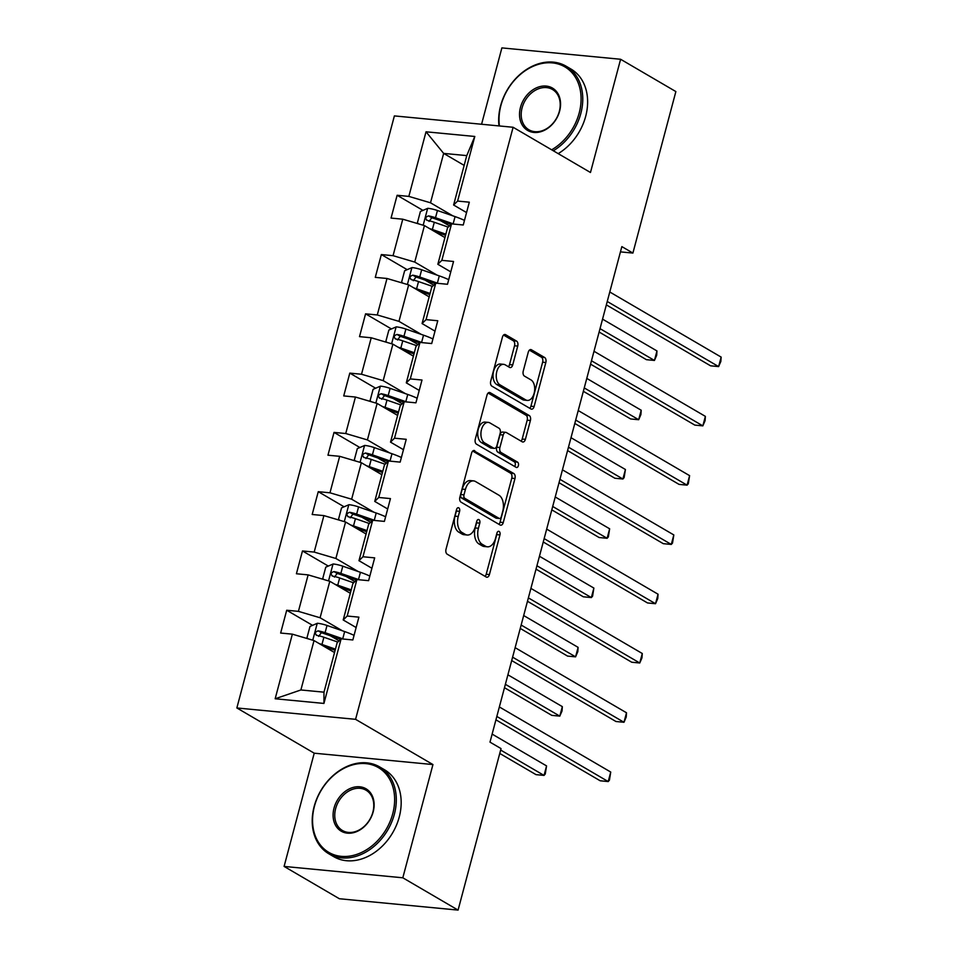 <?xml version="1.0" encoding="UTF-8"?>
<svg xmlns="http://www.w3.org/2000/svg" width="958" height="958" viewBox="0 0 958 958"><rect width="100%" height="100%" fill="white"/><g stroke="black" fill="none" stroke-linecap="round" stroke-linejoin="round"><path stroke-width="1.44" d="M458.774 507.836A2.766 1.653 95.5 0 0 458.343 507.692A2.766 1.653 95.5 0 0 456.559 509.56L446.021 549.197A3.952 2.371 95.5 0 0 447.194 554.191L486.245 577.027A3.952 2.371 95.5 0 0 486.868 577.231A3.952 2.371 95.5 0 0 489.418 574.561L499.956 534.935A2.766 1.653 95.5 0 0 499.13 531.427A2.766 1.653 95.5 0 0 498.699 531.295A2.766 1.653 95.5 0 0 496.915 533.151L495.549 538.288A12.646 7.568 95.5 0 1 487.406 546.814A12.646 7.568 95.5 0 1 485.431 546.156L482.185 544.264A12.646 7.568 95.5 0 1 478.413 528.265L479.778 523.14A2.766 1.653 95.5 0 0 478.952 519.631A2.766 1.653 95.5 0 0 478.521 519.487A2.766 1.653 95.5 0 0 476.737 521.356L475.372 526.493A12.646 7.568 95.5 0 1 467.229 535.019A12.646 7.568 95.5 0 1 465.253 534.36L462.007 532.456A12.646 7.568 95.5 0 1 458.235 516.47L459.601 511.332A2.766 1.653 95.5 0 0 458.774 507.836M517.739 346.089A3.952 2.371 95.5 0 0 516.554 341.084L505.596 334.677A3.952 2.371 95.5 0 0 504.986 334.474A3.952 2.371 95.5 0 0 502.435 337.144L490.724 381.152A3.952 2.371 95.5 0 0 491.909 386.158L530.96 408.982A3.952 2.371 95.5 0 0 531.582 409.186A3.952 2.371 95.5 0 0 534.121 406.527L545.832 362.507A3.952 2.371 95.5 0 0 544.659 357.514L531.427 349.778A3.952 2.371 95.5 0 0 530.804 349.574A3.952 2.371 95.5 0 0 528.253 352.233L523.248 371.069A3.952 2.371 95.5 0 0 524.421 376.075L530.983 379.907A10.574 6.335 95.5 0 1 534.444 391.906A10.574 6.335 95.5 0 1 527.331 400.408A10.574 6.335 95.5 0 1 525.679 399.869L499.968 384.829A10.574 6.335 95.5 0 1 496.507 372.842A10.574 6.335 95.5 0 1 503.633 364.339A10.574 6.335 95.5 0 1 505.273 364.878L509.56 367.381A3.952 2.371 95.5 0 0 510.183 367.585A3.952 2.371 95.5 0 0 512.722 364.926L517.739 346.089L514.53 345.778A3.952 2.371 95.5 0 0 513.344 340.785L503.561 335.06M590.475 172.5L620.604 59.264L675.869 91.573L632.903 253.068L621.85 246.613L489.993 742.139L501.046 748.593L458.08 910.1L402.815 877.791L432.944 764.556L355.574 719.326L513.105 127.27L590.475 172.5M474.737 450.679A3.952 2.371 95.5 0 0 474.114 450.476A3.952 2.371 95.5 0 0 471.576 453.146L459.864 497.154A3.952 2.371 95.5 0 0 461.038 502.16L500.1 524.996A3.952 2.371 95.5 0 0 500.711 525.2A3.952 2.371 95.5 0 0 503.261 522.529L514.973 478.509A3.952 2.371 95.5 0 0 513.787 473.515L473.48 450.559M475.3 439.159L486.999 395.139A3.952 2.371 95.5 0 1 489.55 392.481A3.952 2.371 95.5 0 1 490.173 392.684L529.223 415.521A3.952 2.371 95.5 0 1 530.397 420.514L525.391 439.351A3.952 2.371 95.5 0 1 522.84 442.009A3.952 2.371 95.5 0 1 522.23 441.806L506.387 432.549A3.952 2.371 95.5 0 0 505.776 432.345A3.952 2.371 95.5 0 0 503.225 435.016L499.896 447.506A3.952 2.371 95.5 0 0 501.082 452.511L517.571 462.151A2.766 1.653 95.5 0 1 518.47 465.289A2.766 1.653 95.5 0 1 516.613 467.516A2.766 1.653 95.5 0 1 516.182 467.372L476.473 444.153A3.952 2.371 95.5 0 1 475.3 439.159M355.574 719.326L236.854 707.962L394.385 115.906L513.105 127.27M422.969 210.389L397.127 195.276L391.056 218.077L402.767 219.202L393.055 255.678L381.344 254.565L375.285 277.365L386.996 278.479L377.284 314.966L365.573 313.841L359.513 336.641L371.225 337.767L361.513 374.243L349.802 373.117L343.73 395.917L355.442 397.043L345.742 433.519L334.031 432.405L327.959 455.206L339.671 456.319L329.971 492.807L318.26 491.682L312.188 514.482L323.9 515.608L314.188 552.083L302.477 550.958L296.417 573.758L308.129 574.884L298.417 611.36L286.705 610.246L280.646 633.046L292.358 634.16L275.162 698.765L323.936 703.435L323.984 692.179L337.132 642.77L341.12 638.83L352.831 639.956L358.903 617.156L347.191 616.03L343.204 619.97L352.903 583.494L356.903 579.554L368.614 580.668L374.674 557.867L362.962 556.754L358.975 560.693L368.674 524.218L372.674 520.266L384.386 521.391L390.445 498.591L378.733 497.465L374.746 501.417L384.457 464.929L388.445 460.99L400.157 462.115L406.228 439.315L394.516 438.189L390.517 442.129L400.228 405.653L404.216 401.713L415.928 402.827L421.999 380.027L410.287 378.913L406.288 382.853L416 346.365L419.987 342.425L431.699 343.551L437.77 320.75L426.059 319.625L422.071 323.565L431.771 287.089L435.77 283.149L447.482 284.275L453.541 261.474L441.83 260.348L437.842 264.288L447.542 227.812L451.541 223.873L463.253 224.986L469.312 202.186L457.601 201.072L453.613 205.012L466.762 155.603L443.65 153.4L430.513 202.797L452.787 215.825M397.127 195.276L408.838 196.402L426.023 131.797L474.797 136.467L457.601 201.072M451.541 223.873L441.83 260.348M435.77 283.149L426.059 319.625M419.987 342.425L410.287 378.913M404.216 401.713L394.516 438.189M388.445 460.99L378.733 497.465M372.674 520.266L362.962 556.754M356.903 579.554L347.191 616.03M341.12 638.83L323.936 703.435M437.016 275.102L414.742 262.073L424.442 225.597L444.943 237.584M450.775 271.856L437.842 264.288M424.442 225.597L402.767 219.202M414.742 262.073L393.055 255.678M421.245 334.378L398.959 321.361L408.671 284.873L429.172 296.86M435.004 331.133L422.071 323.565M408.671 284.873L386.996 278.479M398.959 321.361L377.284 314.966M405.462 393.666L383.188 380.637L392.9 344.161L413.401 356.148M419.233 390.421L406.288 382.853M392.9 344.161L371.225 337.767M383.188 380.637L361.513 374.243M389.69 452.942L367.417 439.926L377.129 403.438L397.63 415.425M403.462 449.697L390.517 442.129M377.129 403.438L355.442 397.043M367.417 439.926L345.742 433.519M373.919 512.219L351.646 499.202L361.346 462.714L381.847 474.701M387.691 508.973L374.746 501.417M361.346 462.714L339.671 456.319M351.646 499.202L329.971 492.807M358.148 571.507L335.875 558.478L345.575 522.002L366.076 533.989M371.92 568.262L358.975 560.693M345.575 522.002L323.9 515.608M335.875 558.478L314.188 552.083M342.377 630.783L320.092 617.766L329.803 581.278L350.305 593.265M356.136 627.538L343.204 619.97M329.803 581.278L308.129 574.884M320.092 617.766L298.417 611.36M275.162 698.765L300.884 689.964L314.032 640.567L334.534 652.542M314.032 640.567L292.358 634.16M432.944 764.556L314.224 753.192L284.095 866.427L402.815 877.791M284.095 866.427L339.36 898.736L458.08 910.1M620.604 59.264L501.884 47.9L481.575 124.253M314.224 753.192L236.854 707.962M620.449 251.882L632.903 253.068M300.884 689.964L323.984 692.179M464.163 165.387L443.65 153.4L426.023 131.797M466.558 212.568L453.613 205.012M474.797 136.467L466.762 155.603M430.513 202.797L408.838 196.402M339.072 640.854L330.354 635.753M312.548 625.346L286.705 610.246M354.843 581.578L346.125 576.476M328.319 566.07L302.477 550.958M370.626 522.29L361.908 517.2M344.102 506.794L318.26 491.682M386.397 463.013L377.68 457.912M359.873 447.506L334.031 432.405M402.168 403.737L393.451 398.636M375.644 388.229L349.802 373.117M417.939 344.449L409.222 339.36M391.415 328.941L365.573 313.841M433.711 285.173L424.993 280.071M407.186 269.665L381.344 254.565M449.494 225.896L440.764 220.795M456.535 509.656A2.766 1.653 95.5 0 1 456.391 511.033L455.026 516.158A12.646 7.568 95.5 0 0 458.798 532.157L462.007 532.456M467.229 535.019L464.019 534.708A12.646 7.568 95.5 0 1 462.043 534.061L458.798 532.157M487.406 546.814L484.197 546.503A12.646 7.568 95.5 0 1 482.221 545.856L478.976 543.952A12.646 7.568 95.5 0 1 475.204 527.954L476.569 522.829A2.766 1.653 95.5 0 0 476.713 521.451M485.071 576.333A3.952 2.371 95.5 0 0 486.209 574.249L496.747 534.624A2.766 1.653 95.5 0 0 496.891 533.247M498.926 524.301A3.952 2.371 95.5 0 0 500.052 522.218L511.764 478.21A3.952 2.371 95.5 0 0 510.578 473.204L472.701 451.062M463.995 494.831A2.766 1.653 95.5 0 0 464.81 498.328L499.094 518.374A2.766 1.653 95.5 0 0 499.525 518.518A2.766 1.653 95.5 0 0 501.309 516.649L502.746 511.237A12.646 7.568 95.5 0 0 498.986 495.25L475.551 481.551A12.646 7.568 95.5 0 0 473.575 480.892A12.646 7.568 95.5 0 0 465.432 489.418L463.995 494.831L460.786 494.52A2.766 1.653 95.5 0 0 461.6 498.028L464.81 498.328M499.525 518.518L496.316 518.206A2.766 1.653 95.5 0 1 495.885 518.062L461.6 498.028M473.575 480.892L470.366 480.593A12.646 7.568 95.5 0 0 462.223 489.119L465.432 489.418M460.786 494.52L462.223 489.119M488.137 393.055L526.014 415.209L529.223 415.521M521.056 441.123A3.952 2.371 95.5 0 0 522.182 439.039L527.187 420.203A3.952 2.371 95.5 0 0 526.014 415.209M505.776 432.345L502.567 432.046A3.952 2.371 95.5 0 0 500.016 434.704L496.687 447.206A3.952 2.371 95.5 0 0 497.873 452.2L514.362 461.84L517.571 462.151M514.662 466.486A2.766 1.653 95.5 0 0 514.362 461.84M489.957 422.945A10.574 6.335 95.5 0 0 488.305 422.394A10.574 6.335 95.5 0 0 481.191 430.908A10.574 6.335 95.5 0 0 484.64 442.895L493.705 448.188A3.952 2.371 95.5 0 0 494.316 448.392A3.952 2.371 95.5 0 0 496.867 445.733L500.184 433.232A3.952 2.371 95.5 0 0 499.01 428.238L489.957 422.945M488.305 422.394L485.095 422.095A10.574 6.335 95.5 0 0 477.982 430.597A10.574 6.335 95.5 0 0 481.431 442.596L484.64 442.895M494.316 448.392L491.107 448.093A3.952 2.371 95.5 0 1 490.496 447.889L481.431 442.596M508.387 366.698A3.952 2.371 95.5 0 0 509.512 364.615L514.53 345.778M503.633 364.339L500.423 364.028A10.574 6.335 95.5 0 0 493.298 372.53A10.574 6.335 95.5 0 0 496.759 384.529L499.968 384.829M527.331 400.408L524.122 400.097A10.574 6.335 95.5 0 1 522.469 399.558L496.759 384.529M529.786 408.3A3.952 2.371 95.5 0 0 530.912 406.216L542.623 362.208A3.952 2.371 95.5 0 0 541.45 357.202L529.391 350.149M319.289 643.632A10.67 2.287 14.9 0 1 321.96 644.471L335.444 649.129M324.139 646.47L335.132 650.278M308.177 638.83L306.967 637.848L309.997 626.448L317.421 623.263A10.67 2.287 14.9 0 1 327.025 625.466L344.652 631.573A30.8 6.586 14.9 0 1 354.065 635.346M499.765 753.455L536.013 774.639L544.036 775.417L546.563 765.909L492.137 734.103M343.491 639.058A30.8 6.586 -165.1 0 0 342.736 638.794L325.097 632.687A10.67 2.287 -165.1 0 0 318.188 630.867C314.942 631.933 314.547 633.454 316.966 635.429A10.67 2.287 14.9 0 1 323.888 637.25L337.839 642.076M318.643 636.399L321.361 632.723A5.437 1.162 14.9 0 1 323.193 633.274L340.641 639.321M316.236 635.166L316.966 635.429M500.663 750.054L544.036 775.417L545.258 774.016L546.563 765.909M495.933 719.841L600.187 780.782L608.21 781.56L496.831 716.452M610.737 772.052L609.432 780.159L608.21 781.56L610.737 772.052L499.358 706.944M314.452 806.229A49.109 37.889 -59.7 0 0 341.264 856.344A49.109 37.889 -59.7 0 0 392.744 813.725A49.109 37.889 -59.7 0 0 365.932 763.622A49.109 37.889 -59.7 0 0 314.452 806.229M394.373 814.204A50.319 38.823 120.3 0 1 328.869 853.806A50.319 38.823 120.3 0 1 314.152 806.528A50.319 38.823 120.3 0 1 379.655 766.927A50.319 38.823 120.3 0 1 394.373 814.204M334.031 808.109A24.561 18.944 120.3 0 1 359.765 786.793A24.561 18.944 120.3 0 1 373.177 811.857A24.561 18.944 120.3 0 1 347.431 833.161A24.561 18.944 120.3 0 1 334.031 808.109M372.878 812.145A23.351 18.01 -59.7 0 0 366.04 790.206A23.351 18.01 -59.7 0 0 335.647 808.588A23.351 18.01 -59.7 0 0 342.485 830.526A23.351 18.01 -59.7 0 0 372.878 812.145M379.655 766.927L384.517 769.765A50.319 38.823 120.3 0 1 399.235 817.054A50.319 38.823 120.3 0 1 333.731 856.656L328.869 853.806M551.664 149.807A49.109 37.889 -59.7 0 0 579.195 112.996A49.109 37.889 -59.7 0 0 552.383 62.893A49.109 37.889 -59.7 0 0 500.902 105.5A49.109 37.889 -59.7 0 0 499.429 125.965M498.986 125.929A50.319 38.823 120.3 0 1 500.603 105.799A50.319 38.823 120.3 0 1 566.106 66.198A50.319 38.823 120.3 0 1 580.823 113.475A50.319 38.823 120.3 0 1 553.317 150.777M520.469 107.38A24.561 18.944 120.3 0 1 546.216 86.076A24.561 18.944 120.3 0 1 559.616 111.128A24.561 18.944 120.3 0 1 533.881 132.432A24.561 18.944 120.3 0 1 520.469 107.38M559.316 111.415A23.351 18.01 -59.7 0 0 552.491 89.489A23.351 18.01 -59.7 0 0 522.098 107.859A23.351 18.01 -59.7 0 0 528.924 129.797A23.351 18.01 -59.7 0 0 559.316 111.415M566.106 66.198L570.968 69.048A50.319 38.823 120.3 0 1 585.685 116.325A50.319 38.823 120.3 0 1 558.179 153.627M335.06 584.356A10.67 2.287 14.9 0 1 337.743 585.194L351.215 589.853M339.91 587.194L350.915 591.002M323.948 579.554L322.738 578.56L325.768 567.16L333.204 563.975A10.67 2.287 14.9 0 1 342.796 566.19L360.424 572.297A30.8 6.586 14.9 0 1 369.836 576.069M504.483 687.712L551.784 715.363L559.807 716.129L562.334 706.633L507.908 674.815M359.262 579.782A30.8 6.586 -165.1 0 0 358.508 579.518L340.868 573.411A10.67 2.287 -165.1 0 0 333.959 571.591C330.726 572.656 330.318 574.177 332.749 576.153A10.67 2.287 14.9 0 1 339.659 577.973L353.61 582.799M334.414 577.123L337.144 573.447A5.437 1.162 14.9 0 1 338.964 573.998L356.412 580.033M332.007 575.878L332.749 576.153M505.381 684.311L559.807 716.129L562.047 710.932L562.334 706.633M350.832 525.068A10.67 2.287 14.9 0 1 353.514 525.906L366.986 530.576M355.693 527.906L366.686 531.714M339.719 520.278L338.509 519.284L341.539 507.884L348.975 504.698A10.67 2.287 14.9 0 1 358.567 506.914L376.195 513.009A30.8 6.586 14.9 0 1 385.607 516.793M520.254 628.436L567.555 656.086L575.578 656.853L578.105 647.357L523.679 615.539M375.045 520.493A30.8 6.586 -165.1 0 0 374.279 520.23L356.651 514.123A10.67 2.287 -165.1 0 0 349.73 512.302C346.497 513.38 346.089 514.901 348.52 516.865A10.67 2.287 14.9 0 1 355.43 518.685L369.381 523.523M350.185 517.847L352.915 514.171A5.437 1.162 14.9 0 1 354.735 514.721L372.183 520.757M347.79 516.601L348.52 516.865M521.152 625.035L575.578 656.853L577.818 651.656L578.105 647.357M511.704 660.565L615.958 721.506L623.981 722.272L512.602 657.164M626.508 712.776L626.221 717.075L623.981 722.272L626.508 712.776L515.129 647.668M527.475 601.277L631.729 662.229L639.752 662.996L528.385 597.888M642.279 653.5L641.992 657.799L639.752 662.996L642.279 653.5L530.912 588.392M366.603 465.792A10.67 2.287 14.9 0 1 369.285 466.63L382.757 471.288M371.464 468.63L382.458 472.438M355.502 460.99L354.28 460.008L357.322 448.607L364.747 445.422A10.67 2.287 14.9 0 1 374.339 447.626L391.978 453.733A30.8 6.586 14.9 0 1 401.378 457.505M536.025 569.148L583.326 596.798L591.349 597.576L593.876 588.068L539.462 556.251M390.816 461.217A30.8 6.586 -165.1 0 0 390.05 460.954L372.423 454.846A10.67 2.287 -165.1 0 0 365.501 453.026C362.268 454.092 361.861 455.613 364.291 457.589A10.67 2.287 14.9 0 1 371.201 459.409L385.152 464.235M365.956 458.559L368.686 454.882A5.437 1.162 14.9 0 1 370.506 455.433L387.954 461.481M363.561 457.325L364.291 457.589M536.935 565.759L591.349 597.576L592.583 596.175L593.876 588.068M382.374 406.515A10.67 2.287 14.9 0 1 385.056 407.342L398.54 412.012M387.236 409.353L398.229 413.161M371.273 401.713L370.063 400.719L373.093 389.319L380.518 386.134A10.67 2.287 14.9 0 1 390.11 388.349L407.749 394.456A30.8 6.586 14.9 0 1 417.161 398.229M551.796 509.872L599.109 537.522L607.121 538.288L609.647 528.792L555.233 496.974M406.587 401.941A30.8 6.586 -165.1 0 0 405.821 401.665L388.194 395.57A10.67 2.287 -165.1 0 0 381.284 393.75C378.039 394.816 377.632 396.337 380.063 398.3A10.67 2.287 14.9 0 1 386.984 400.133L400.935 404.959M381.727 399.282L384.457 395.606A5.437 1.162 14.9 0 1 386.278 396.157L403.725 402.192M379.332 398.037L380.063 398.3M552.706 506.471L607.121 538.288L608.354 536.887L609.647 528.792M398.157 347.227A10.67 2.287 14.9 0 1 400.827 348.065L414.311 352.736M403.007 350.065L414 353.873M387.044 342.425L385.834 341.443L388.864 330.043L396.289 326.858A10.67 2.287 14.9 0 1 405.893 329.061L423.52 335.168A30.8 6.586 14.9 0 1 432.932 338.952M567.579 450.583L614.88 478.246L622.904 479.012L625.43 469.504L571.004 437.698M422.358 342.653A30.8 6.586 -165.1 0 0 421.604 342.389L403.965 336.282A10.67 2.287 -165.1 0 0 397.055 334.462C393.81 335.539 393.415 337.06 395.834 339.024A10.67 2.287 14.9 0 1 402.755 340.844L416.706 345.67M397.51 339.994L400.228 336.33A5.437 1.162 14.9 0 1 402.049 336.869L419.496 342.916M395.103 338.761L395.834 339.024M568.477 447.194L622.904 479.012L624.125 477.611L625.43 469.504M543.246 542L647.5 602.941L655.523 603.72L544.156 538.612M658.05 594.211L657.763 598.51L655.523 603.72L658.05 594.211L546.683 529.103M559.029 482.724L663.271 543.665L671.295 544.431L559.927 479.323M673.821 534.935L672.528 543.03L671.295 544.431L673.821 534.935L562.454 469.827M574.8 423.436L679.054 484.389L687.078 485.155L575.698 420.047M689.604 475.647L688.299 483.754L687.078 485.155L689.604 475.647L578.225 410.551M590.571 364.16L694.825 425.101L702.849 425.867L591.469 360.759M705.375 416.371L705.088 420.67L702.849 425.867L705.375 416.371L593.996 351.263M413.928 287.951A10.67 2.287 14.9 0 1 416.61 288.789L430.082 293.447M418.778 290.789L429.771 294.597M402.815 283.149L401.606 282.155L404.635 270.755L412.072 267.569A10.67 2.287 14.9 0 1 421.664 269.785L439.291 275.892A30.8 6.586 14.9 0 1 448.703 279.664M583.35 391.307L630.651 418.957L638.675 419.724L641.201 410.228L586.775 378.41M438.129 283.376A30.8 6.586 -165.1 0 0 437.375 283.113L419.736 277.006A10.67 2.287 -165.1 0 0 412.826 275.185C409.581 276.251 409.186 277.772 411.617 279.748A10.67 2.287 14.9 0 1 418.526 281.568L432.477 286.394M413.281 280.718L416.011 277.042A5.437 1.162 14.9 0 1 417.832 277.592L435.279 283.628M410.874 279.473L411.617 279.748M584.248 387.918L638.675 419.724L640.914 414.527L641.201 410.228M429.699 228.675A10.67 2.287 14.9 0 1 432.381 229.501L445.853 234.171M434.561 231.513L445.554 235.309M418.586 223.873L417.377 222.879L420.406 211.478L427.843 208.293A10.67 2.287 14.9 0 1 437.435 210.509L455.062 216.604A30.8 6.586 14.9 0 1 464.474 220.388M599.121 332.031L646.422 359.681L654.446 360.447L656.972 350.951L602.546 319.134M453.912 224.1A30.8 6.586 -165.1 0 0 453.146 223.825L435.507 217.729A10.67 2.287 -165.1 0 0 428.597 215.909C425.364 216.975 424.957 218.496 427.388 220.46A10.67 2.287 14.9 0 1 434.297 222.28L448.248 227.118M429.052 221.442L431.783 217.765A5.437 1.162 14.9 0 1 433.603 218.316L451.05 224.352M426.645 220.196L427.388 220.46M600.019 328.63L654.446 360.447L656.685 355.25L656.972 350.951M606.342 304.883L710.596 365.824L718.62 366.591L607.252 301.483M721.146 357.094L720.859 361.394L718.62 366.591L721.146 357.094L609.779 291.986M455.026 516.158L458.235 516.47M462.043 534.061L465.253 534.36M476.569 522.829L479.778 523.14M475.204 527.954L478.413 528.265M478.976 543.952L482.185 544.264M482.221 545.856L485.431 546.156M496.747 534.624L499.956 534.935M486.209 574.249L489.418 574.561M456.391 511.033L459.601 511.332M510.578 473.204L513.787 473.515M511.764 478.21L514.973 478.509M500.052 522.218L503.261 522.529M495.885 518.062L499.094 518.374M488.903 392.564L490.173 392.684M527.187 420.203L530.397 420.514M522.182 439.039L525.391 439.351M500.016 434.704L503.225 435.016M496.687 447.206L499.896 447.506M497.873 452.2L501.082 452.511M490.496 447.889L493.705 448.188M509.512 364.615L512.722 364.926M522.469 399.558L525.679 399.869M530.157 349.658L531.427 349.778M541.45 357.202L544.659 357.514M542.623 362.208L545.832 362.507M530.912 406.216L534.121 406.527M504.339 334.558L505.596 334.677M513.344 340.785L516.554 341.084M317.242 623.335L312.763 640.183M344.652 631.573L342.736 638.794M323.888 637.25L321.96 644.471M327.025 625.466L325.097 632.687M321.361 632.723L318.188 630.867M333.013 564.058L328.534 580.907M360.424 572.297L358.508 579.518M339.659 577.973L337.743 585.194M342.796 566.19L340.868 573.411M337.144 573.447L333.959 571.591M348.784 504.782L344.305 521.619M376.195 513.009L374.279 520.23M355.43 518.685L353.514 525.906M358.567 506.914L356.651 514.123M352.915 514.171L349.73 512.302M364.555 445.494L360.076 462.343M391.978 453.733L390.05 460.954M371.201 459.409L369.285 466.63M374.339 447.626L372.423 454.846M368.686 454.882L365.501 453.026M380.338 386.218L375.847 403.067M407.749 394.456L405.821 401.665M386.984 400.133L385.056 407.342M390.11 388.349L388.194 395.57M384.457 395.606L381.284 393.75M396.109 326.929L391.618 343.778M423.52 335.168L421.604 342.389M402.755 340.844L400.827 348.065M405.893 329.061L403.965 336.282M400.228 336.33L397.055 334.462M411.88 267.653L407.401 284.502M439.291 275.892L437.375 283.113M418.526 281.568L416.61 288.789M421.664 269.785L419.736 277.006M416.011 277.042L412.826 275.185M427.651 208.377L423.173 225.226M455.062 216.604L453.146 223.825M434.297 222.28L432.381 229.501M437.435 210.509L435.507 217.729M431.783 217.765L428.597 215.909"/></g></svg>

